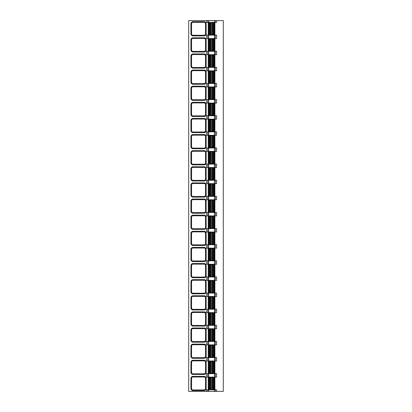 <?xml version="1.0" encoding="UTF-8"?>
<svg xmlns="http://www.w3.org/2000/svg" width="412" height="412" viewBox="0 0 412 412"><rect width="100%" height="100%" fill="white"/><g stroke="black" fill="none" stroke-linecap="round" stroke-linejoin="round"><path stroke-width="0.62" d="M207.751 389.814L216.63 389.814L216.63 391.4L223.294 391.4L223.294 20.6L188.706 20.6L188.706 391.4L206.474 391.4L206.474 389.814L207.751 389.814L207.751 391.4L206.474 391.4M206.474 20.6L206.474 22.439L216.63 22.439L216.63 20.6M207.751 51.258L216.63 51.258L216.63 54.683L206.474 54.683L206.474 51.258L207.751 51.258L207.751 54.683M207.751 67.377L216.63 67.377L216.63 70.807L206.474 70.807L206.474 67.377L207.751 67.377L207.751 70.807M207.751 83.502L216.63 83.502L216.63 86.927L206.474 86.927L206.474 83.502L207.751 83.502L207.751 86.927M207.751 99.622L216.63 99.622L216.63 103.052L206.474 103.052L206.474 99.622L207.751 99.622L207.751 103.052M207.751 115.741L216.63 115.741L216.63 119.171L206.474 119.171L206.474 115.741L207.751 115.741L207.751 119.171M207.751 131.866L216.63 131.866L216.63 135.291L206.474 135.291L206.474 131.866L207.751 131.866L207.751 135.291M207.751 147.985L216.63 147.985L216.63 151.415L206.474 151.415L206.474 147.985L207.751 147.985L207.751 151.415M207.751 164.11L216.63 164.11L216.63 167.535L206.474 167.535L206.474 164.11L207.751 164.11L207.751 167.535M207.751 180.229L216.63 180.229L216.63 183.659L206.474 183.659L206.474 180.229L207.751 180.229L207.751 183.659M207.751 196.354L216.63 196.354L216.63 199.779L206.474 199.779L206.474 196.354L207.751 196.354L207.751 199.779M207.751 212.474L216.63 212.474L216.63 215.903L206.474 215.903L206.474 212.474L207.751 212.474L207.751 215.903M207.751 228.598L216.63 228.598L216.63 232.023L206.474 232.023L206.474 228.598L207.751 228.598L207.751 232.023M207.751 244.718L216.63 244.718L216.63 248.142L206.474 248.142L206.474 244.718L207.751 244.718L207.751 248.142M207.751 260.837L216.63 260.837L216.63 264.267L206.474 264.267L206.474 260.837L207.751 260.837L207.751 264.267M207.751 276.962L216.63 276.962L216.63 280.387L206.474 280.387L206.474 276.962L207.751 276.962L207.751 280.387M207.751 293.081L216.63 293.081L216.63 296.511L206.474 296.511L206.474 293.081L207.751 293.081L207.751 296.511M207.751 309.206L216.63 309.206L216.63 312.631L206.474 312.631L206.474 309.206L207.751 309.206L207.751 312.631M207.751 325.326L216.63 325.326L216.63 328.755L206.474 328.755L206.474 325.326L207.751 325.326L207.751 328.755M207.751 341.45L216.63 341.45L216.63 344.875L206.474 344.875L206.474 341.45L207.751 341.45L207.751 344.875M207.751 357.57L216.63 357.57L216.63 361L206.474 361L206.474 357.57L207.751 357.57L207.751 361M207.751 373.689L216.63 373.689L216.63 377.119L206.474 377.119L206.474 373.689L207.751 373.689L207.751 377.119M207.751 35.133L216.63 35.133L216.63 38.563L206.474 38.563L206.474 35.133L207.751 35.133L207.751 38.563M216.63 391.4L207.751 391.4M208.858 389.494L208.22 389.494L208.22 377.438L214.884 377.438L214.884 389.494L208.858 389.494L208.858 377.438M191.559 378.422A1.427 1.427 0 0 1 192.986 376.99L204.095 376.99A1.427 1.427 0 0 1 205.526 378.422L205.526 388.511A1.427 1.427 0 0 1 204.095 389.943L192.986 389.943A1.427 1.427 0 0 1 191.559 388.511L191.559 378.422L190.926 378.422A2.065 2.065 0 0 1 192.986 376.357L204.095 376.357A2.065 2.065 0 0 1 206.16 378.422L206.16 388.511A2.065 2.065 0 0 1 204.095 390.576L192.986 390.576A2.065 2.065 0 0 1 190.926 388.511L190.926 378.422M208.858 373.375L208.22 373.375L208.22 361.314L214.884 361.314L214.884 373.375L208.858 373.375L208.858 361.314M191.559 362.297A1.427 1.427 0 0 1 192.986 360.871L204.095 360.871A1.427 1.427 0 0 1 205.526 362.297L205.526 372.391A1.427 1.427 0 0 1 204.095 373.818L192.986 373.818A1.427 1.427 0 0 1 191.559 372.391L191.559 362.297L190.926 362.297A2.065 2.065 0 0 1 192.986 360.237L204.095 360.237A2.065 2.065 0 0 1 206.16 362.297L206.16 372.391A2.065 2.065 0 0 1 204.095 374.451L192.986 374.451A2.065 2.065 0 0 1 190.926 372.391L190.926 362.297M208.858 357.25L208.22 357.25L208.22 345.194L214.884 345.194L214.884 357.25L208.858 357.25L208.858 345.194M191.559 346.178A1.427 1.427 0 0 1 192.986 344.746L204.095 344.746A1.427 1.427 0 0 1 205.526 346.178L205.526 356.267A1.427 1.427 0 0 1 204.095 357.698L192.986 357.698A1.427 1.427 0 0 1 191.559 356.267L191.559 346.178L190.926 346.178A2.065 2.065 0 0 1 192.986 344.113L204.095 344.113A2.065 2.065 0 0 1 206.16 346.178L206.16 356.267A2.065 2.065 0 0 1 204.095 358.332L192.986 358.332A2.065 2.065 0 0 1 190.926 356.267L190.926 346.178M208.858 341.131L208.22 341.131L208.22 329.07L214.884 329.07L214.884 341.131L208.858 341.131L208.858 329.07M191.559 330.053A1.427 1.427 0 0 1 192.986 328.627L204.095 328.627A1.427 1.427 0 0 1 205.526 330.053L205.526 340.147A1.427 1.427 0 0 1 204.095 341.574L192.986 341.574A1.427 1.427 0 0 1 191.559 340.147L191.559 330.053L190.926 330.053A2.065 2.065 0 0 1 192.986 327.993L204.095 327.993A2.065 2.065 0 0 1 206.16 330.053L206.16 340.147A2.065 2.065 0 0 1 204.095 342.207L192.986 342.207A2.065 2.065 0 0 1 190.926 340.147L190.926 330.053M208.858 325.011L208.22 325.011L208.22 312.95L214.884 312.95L214.884 325.011L208.858 325.011L208.858 312.95M191.559 313.934A1.427 1.427 0 0 1 192.986 312.507L204.095 312.507A1.427 1.427 0 0 1 205.526 313.934L205.526 324.023A1.427 1.427 0 0 1 204.095 325.454L192.986 325.454A1.427 1.427 0 0 1 191.559 324.023L191.559 313.934L190.926 313.934A2.065 2.065 0 0 1 192.986 311.869L204.095 311.869A2.065 2.065 0 0 1 206.16 313.934L206.16 324.023A2.065 2.065 0 0 1 204.095 326.088L192.986 326.088A2.065 2.065 0 0 1 190.926 324.023L190.926 313.934M208.858 308.887L208.22 308.887L208.22 296.825L214.884 296.825L214.884 308.887L208.858 308.887L208.858 296.825M191.559 297.809A1.427 1.427 0 0 1 192.986 296.382L204.095 296.382A1.427 1.427 0 0 1 205.526 297.809L205.526 307.903A1.427 1.427 0 0 1 204.095 309.33L192.986 309.33A1.427 1.427 0 0 1 191.559 307.903L191.559 297.809L190.926 297.809A2.065 2.065 0 0 1 192.986 295.749L204.095 295.749A2.065 2.065 0 0 1 206.16 297.809L206.16 307.903A2.065 2.065 0 0 1 204.095 309.968L192.986 309.968A2.065 2.065 0 0 1 190.926 307.903L190.926 297.809M208.858 292.767L208.22 292.767L208.22 280.706L214.884 280.706L214.884 292.767L208.858 292.767L208.858 280.706M191.559 281.69A1.427 1.427 0 0 1 192.986 280.263L204.095 280.263A1.427 1.427 0 0 1 205.526 281.69L205.526 291.784A1.427 1.427 0 0 1 204.095 293.21L192.986 293.21A1.427 1.427 0 0 1 191.559 291.784L191.559 281.69L190.926 281.69A2.065 2.065 0 0 1 192.986 279.624L204.095 279.624A2.065 2.065 0 0 1 206.16 281.69L206.16 291.784A2.065 2.065 0 0 1 204.095 293.844L192.986 293.844A2.065 2.065 0 0 1 190.926 291.784L190.926 281.69M208.858 276.643L208.22 276.643L208.22 264.586L214.884 264.586L214.884 276.643L208.858 276.643L208.858 264.586M191.559 265.57A1.427 1.427 0 0 1 192.986 264.138L204.095 264.138A1.427 1.427 0 0 1 205.526 265.57L205.526 275.659A1.427 1.427 0 0 1 204.095 277.085L192.986 277.085A1.427 1.427 0 0 1 191.559 275.659L191.559 265.57L190.926 265.57A2.065 2.065 0 0 1 192.986 263.505L204.095 263.505A2.065 2.065 0 0 1 206.16 265.57L206.16 275.659A2.065 2.065 0 0 1 204.095 277.724L192.986 277.724A2.065 2.065 0 0 1 190.926 275.659L190.926 265.57M208.858 260.523L208.22 260.523L208.22 248.462L214.884 248.462L214.884 260.523L208.858 260.523L208.858 248.462M191.559 249.445A1.427 1.427 0 0 1 192.986 248.019L204.095 248.019A1.427 1.427 0 0 1 205.526 249.445L205.526 259.539A1.427 1.427 0 0 1 204.095 260.966L192.986 260.966A1.427 1.427 0 0 1 191.559 259.539L191.559 249.445L190.926 249.445A2.065 2.065 0 0 1 192.986 247.385L204.095 247.385A2.065 2.065 0 0 1 206.16 249.445L206.16 259.539A2.065 2.065 0 0 1 204.095 261.599L192.986 261.599A2.065 2.065 0 0 1 190.926 259.539L190.926 249.445M208.858 244.398L208.22 244.398L208.22 232.342L214.884 232.342L214.884 244.398L208.858 244.398L208.858 232.342M191.559 233.326A1.427 1.427 0 0 1 192.986 231.894L204.095 231.894A1.427 1.427 0 0 1 205.526 233.326L205.526 243.415A1.427 1.427 0 0 1 204.095 244.846L192.986 244.846A1.427 1.427 0 0 1 191.559 243.415L191.559 233.326L190.926 233.326A2.065 2.065 0 0 1 192.986 231.261L204.095 231.261A2.065 2.065 0 0 1 206.16 233.326L206.16 243.415A2.065 2.065 0 0 1 204.095 245.48L192.986 245.48A2.065 2.065 0 0 1 190.926 243.415L190.926 233.326M208.858 228.279L208.22 228.279L208.22 216.218L214.884 216.218L214.884 228.279L208.858 228.279L208.858 216.218M191.559 217.201A1.427 1.427 0 0 1 192.986 215.775L204.095 215.775A1.427 1.427 0 0 1 205.526 217.201L205.526 227.295A1.427 1.427 0 0 1 204.095 228.722L192.986 228.722A1.427 1.427 0 0 1 191.559 227.295L191.559 217.201L190.926 217.201A2.065 2.065 0 0 1 192.986 215.141L204.095 215.141A2.065 2.065 0 0 1 206.16 217.201L206.16 227.295A2.065 2.065 0 0 1 204.095 229.355L192.986 229.355A2.065 2.065 0 0 1 190.926 227.295L190.926 217.201M208.858 212.154L208.22 212.154L208.22 200.098L214.884 200.098L214.884 212.154L208.858 212.154L208.858 200.098M191.559 201.082A1.427 1.427 0 0 1 192.986 199.655L204.095 199.655A1.427 1.427 0 0 1 205.526 201.082L205.526 211.171A1.427 1.427 0 0 1 204.095 212.602L192.986 212.602A1.427 1.427 0 0 1 191.559 211.171L191.559 201.082L190.926 201.082A2.065 2.065 0 0 1 192.986 199.017L204.095 199.017A2.065 2.065 0 0 1 206.16 201.082L206.16 211.171A2.065 2.065 0 0 1 204.095 213.236L192.986 213.236A2.065 2.065 0 0 1 190.926 211.171L190.926 201.082M208.858 196.035L208.22 196.035L208.22 183.973L214.884 183.973L214.884 196.035L208.858 196.035L208.858 183.973M191.559 184.957A1.427 1.427 0 0 1 192.986 183.531L204.095 183.531A1.427 1.427 0 0 1 205.526 184.957L205.526 195.051A1.427 1.427 0 0 1 204.095 196.478L192.986 196.478A1.427 1.427 0 0 1 191.559 195.051L191.559 184.957L190.926 184.957A2.065 2.065 0 0 1 192.986 182.897L204.095 182.897A2.065 2.065 0 0 1 206.16 184.957L206.16 195.051A2.065 2.065 0 0 1 204.095 197.116L192.986 197.116A2.065 2.065 0 0 1 190.926 195.051L190.926 184.957M208.858 179.915L208.22 179.915L208.22 167.854L214.884 167.854L214.884 179.915L208.858 179.915L208.858 167.854M191.559 168.838A1.427 1.427 0 0 1 192.986 167.411L204.095 167.411A1.427 1.427 0 0 1 205.526 168.838L205.526 178.932A1.427 1.427 0 0 1 204.095 180.358L192.986 180.358A1.427 1.427 0 0 1 191.559 178.932L191.559 168.838L190.926 168.838A2.065 2.065 0 0 1 192.986 166.772L204.095 166.772A2.065 2.065 0 0 1 206.16 168.838L206.16 178.932A2.065 2.065 0 0 1 204.095 180.992L192.986 180.992A2.065 2.065 0 0 1 190.926 178.932L190.926 168.838M204.095 166.772L204.095 167.411L192.986 167.411L192.986 166.772M208.858 163.791L208.22 163.791L208.22 151.734L214.884 151.734L214.884 163.791L208.858 163.791L208.858 151.734M191.559 152.718A1.427 1.427 0 0 1 192.986 151.286L204.095 151.286A1.427 1.427 0 0 1 205.526 152.718L205.526 162.807A1.427 1.427 0 0 1 204.095 164.233L192.986 164.233A1.427 1.427 0 0 1 191.559 162.807L191.559 152.718L190.926 152.718A2.065 2.065 0 0 1 192.986 150.653L204.095 150.653A2.065 2.065 0 0 1 206.16 152.718L206.16 162.807A2.065 2.065 0 0 1 204.095 164.872L192.986 164.872A2.065 2.065 0 0 1 190.926 162.807L190.926 152.718M192.986 164.872L192.986 164.233L204.095 164.233L204.095 164.872M208.858 147.671L208.22 147.671L208.22 135.61L214.884 135.61L214.884 147.671L208.858 147.671L208.858 135.61M191.559 136.593A1.427 1.427 0 0 1 192.986 135.167L204.095 135.167A1.427 1.427 0 0 1 205.526 136.593L205.526 146.687A1.427 1.427 0 0 1 204.095 148.114L192.986 148.114A1.427 1.427 0 0 1 191.559 146.687L191.559 136.593L190.926 136.593A2.065 2.065 0 0 1 192.986 134.533L204.095 134.533A2.065 2.065 0 0 1 206.16 136.593L206.16 146.687A2.065 2.065 0 0 1 204.095 148.747L192.986 148.747A2.065 2.065 0 0 1 190.926 146.687L190.926 136.593M204.095 134.533L204.095 135.167L192.986 135.167L192.986 134.533M208.858 131.546L208.22 131.546L208.22 119.49L214.884 119.49L214.884 131.546L208.858 131.546L208.858 119.49M191.559 120.474A1.427 1.427 0 0 1 192.986 119.042L204.095 119.042A1.427 1.427 0 0 1 205.526 120.474L205.526 130.563A1.427 1.427 0 0 1 204.095 131.995L192.986 131.995A1.427 1.427 0 0 1 191.559 130.563L191.559 120.474L190.926 120.474A2.065 2.065 0 0 1 192.986 118.409L204.095 118.409A2.065 2.065 0 0 1 206.16 120.474L206.16 130.563A2.065 2.065 0 0 1 204.095 132.628L192.986 132.628A2.065 2.065 0 0 1 190.926 130.563L190.926 120.474M204.095 118.409L204.095 119.042L192.986 119.042L192.986 118.409M208.858 115.427L208.22 115.427L208.22 103.366L214.884 103.366L214.884 115.427L208.858 115.427L208.858 103.366M191.559 104.349A1.427 1.427 0 0 1 192.986 102.923L204.095 102.923A1.427 1.427 0 0 1 205.526 104.349L205.526 114.443A1.427 1.427 0 0 1 204.095 115.87L192.986 115.87A1.427 1.427 0 0 1 191.559 114.443L191.559 104.349L190.926 104.349A2.065 2.065 0 0 1 192.986 102.289L204.095 102.289A2.065 2.065 0 0 1 206.16 104.349L206.16 114.443A2.065 2.065 0 0 1 204.095 116.503L192.986 116.503A2.065 2.065 0 0 1 190.926 114.443L190.926 104.349M192.986 116.503L192.986 115.87L204.095 115.87L204.095 116.503M208.858 99.302L208.22 99.302L208.22 87.246L214.884 87.246L214.884 99.302L208.858 99.302L208.858 87.246M191.559 88.23A1.427 1.427 0 0 1 192.986 86.803L204.095 86.803A1.427 1.427 0 0 1 205.526 88.23L205.526 98.319A1.427 1.427 0 0 1 204.095 99.75L192.986 99.75A1.427 1.427 0 0 1 191.559 98.319L191.559 88.23L190.926 88.23A2.065 2.065 0 0 1 192.986 86.165L204.095 86.165A2.065 2.065 0 0 1 206.16 88.23L206.16 98.319A2.065 2.065 0 0 1 204.095 100.384L192.986 100.384A2.065 2.065 0 0 1 190.926 98.319L190.926 88.23M204.095 86.165L204.095 86.803L192.986 86.803L192.986 86.165M208.858 83.183L208.22 83.183L208.22 71.121L214.884 71.121L214.884 83.183L208.858 83.183L208.858 71.121M191.559 72.105A1.427 1.427 0 0 1 192.986 70.679L204.095 70.679A1.427 1.427 0 0 1 205.526 72.105L205.526 82.199A1.427 1.427 0 0 1 204.095 83.626L192.986 83.626A1.427 1.427 0 0 1 191.559 82.199L191.559 72.105L190.926 72.105A2.065 2.065 0 0 1 192.986 70.045L204.095 70.045A2.065 2.065 0 0 1 206.16 72.105L206.16 82.199A2.065 2.065 0 0 1 204.095 84.264L192.986 84.264A2.065 2.065 0 0 1 190.926 82.199L190.926 72.105M192.986 84.264L192.986 83.626L204.095 83.626L204.095 84.264M208.858 67.063L208.22 67.063L208.22 55.002L214.884 55.002L214.884 67.063L208.858 67.063L208.858 55.002M191.559 55.986A1.427 1.427 0 0 1 192.986 54.559L204.095 54.559A1.427 1.427 0 0 1 205.526 55.986L205.526 66.08A1.427 1.427 0 0 1 204.095 67.506L192.986 67.506A1.427 1.427 0 0 1 191.559 66.08L191.559 55.986L190.926 55.986A2.065 2.065 0 0 1 192.986 53.921L204.095 53.921A2.065 2.065 0 0 1 206.16 55.986L206.16 66.08A2.065 2.065 0 0 1 204.095 68.14L192.986 68.14A2.065 2.065 0 0 1 190.926 66.08L190.926 55.986M208.858 50.939L208.22 50.939L208.22 38.877L214.884 38.877L214.884 50.939L208.858 50.939L208.858 38.877M191.559 39.861A1.427 1.427 0 0 1 192.986 38.434L204.095 38.434A1.427 1.427 0 0 1 205.526 39.861L205.526 49.955A1.427 1.427 0 0 1 204.095 51.382L192.986 51.382A1.427 1.427 0 0 1 191.559 49.955L191.559 39.861L190.926 39.861A2.065 2.065 0 0 1 192.986 37.801L204.095 37.801A2.065 2.065 0 0 1 206.16 39.861L206.16 49.955A2.065 2.065 0 0 1 204.095 52.02L192.986 52.02A2.065 2.065 0 0 1 190.926 49.955L190.926 39.861M204.095 37.801L204.095 38.434L192.986 38.434L192.986 37.801M208.858 34.819L208.22 34.819L208.22 22.758L214.884 22.758L214.884 34.819L208.858 34.819L208.858 22.758M191.559 23.742A1.427 1.427 0 0 1 192.986 22.315L204.095 22.315A1.427 1.427 0 0 1 205.526 23.742L205.526 33.836A1.427 1.427 0 0 1 204.095 35.262L192.986 35.262A1.427 1.427 0 0 1 191.559 33.836L191.559 23.742L190.926 23.742A2.065 2.065 0 0 1 192.986 21.681L204.095 21.681A2.065 2.065 0 0 1 206.16 23.742L206.16 33.836A2.065 2.065 0 0 1 204.095 35.896L192.986 35.896A2.065 2.065 0 0 1 190.926 33.836L190.926 23.742M192.986 35.896L192.986 35.262L204.095 35.262L204.095 35.896M215.358 389.814L215.358 391.4M215.358 373.689L215.358 377.119M215.358 357.57L215.358 361M215.358 341.45L215.358 344.875M215.358 325.326L215.358 328.755M215.358 309.206L215.358 312.631M215.358 293.081L215.358 296.511M215.358 276.962L215.358 280.387M215.358 260.837L215.358 264.267M215.358 244.718L215.358 248.142M215.358 228.598L215.358 232.023M215.358 212.474L215.358 215.903M215.358 196.354L215.358 199.779M215.358 180.229L215.358 183.659M215.358 164.11L215.358 167.535M215.358 147.985L215.358 151.415M215.358 131.866L215.358 135.291M215.358 115.741L215.358 119.171M215.358 99.622L215.358 103.052M215.358 83.502L215.358 86.927M215.358 67.377L215.358 70.807M215.358 51.258L215.358 54.683M215.358 35.133L215.358 38.563M215.358 20.6L215.358 22.439M214.461 389.814L214.461 391.4M214.461 373.689L214.461 377.119M214.461 357.57L214.461 361M214.461 341.45L214.461 344.875M214.461 325.326L214.461 328.755M214.461 309.206L214.461 312.631M214.461 293.081L214.461 296.511M214.461 276.962L214.461 280.387M214.461 260.837L214.461 264.267M214.461 244.718L214.461 248.142M214.461 228.598L214.461 232.023M214.461 212.474L214.461 215.903M214.461 196.354L214.461 199.779M214.461 180.229L214.461 183.659M214.461 164.11L214.461 167.535M214.461 147.985L214.461 151.415M214.461 131.866L214.461 135.291M214.461 115.741L214.461 119.171M214.461 99.622L214.461 103.052M214.461 83.502L214.461 86.927M214.461 67.377L214.461 70.807M214.461 51.258L214.461 54.683M214.461 35.133L214.461 38.563M214.461 20.6L214.461 22.439M207.751 20.6L207.751 22.439M208.642 389.814L208.642 391.4M208.642 373.689L208.642 377.119M208.642 357.57L208.642 361M208.642 341.45L208.642 344.875M208.642 325.326L208.642 328.755M208.642 309.206L208.642 312.631M208.642 293.081L208.642 296.511M208.642 276.962L208.642 280.387M208.642 260.837L208.642 264.267M208.642 244.718L208.642 248.142M208.642 228.598L208.642 232.023M208.642 212.474L208.642 215.903M208.642 196.354L208.642 199.779M208.642 180.229L208.642 183.659M208.642 164.11L208.642 167.535M208.642 147.985L208.642 151.415M208.642 131.866L208.642 135.291M208.642 115.741L208.642 119.171M208.642 99.622L208.642 103.052M208.642 83.502L208.642 86.927M208.642 67.377L208.642 70.807M208.642 51.258L208.642 54.683M208.642 35.133L208.642 38.563M208.642 20.6L208.642 22.439M214.25 389.494L214.25 377.438M213.967 389.494L213.967 377.438M213.349 389.494L213.349 377.438M212.618 389.494L212.618 377.438M211.995 389.494L211.995 377.438M211.109 389.494L211.109 377.438M210.491 389.494L210.491 377.438M209.76 389.494L209.76 377.438M209.142 389.494L209.142 377.438M192.986 376.357L192.986 376.99M204.095 376.357L204.095 376.99M206.16 378.422L205.526 378.422M206.16 388.511L205.526 388.511M204.095 390.576L204.095 389.943M192.986 390.576L192.986 389.943M190.926 388.511L191.559 388.511M214.25 373.375L214.25 361.314M213.967 373.375L213.967 361.314M213.349 373.375L213.349 361.314M212.618 373.375L212.618 361.314M211.995 373.375L211.995 361.314M211.109 373.375L211.109 361.314M210.491 373.375L210.491 361.314M209.76 373.375L209.76 361.314M209.142 373.375L209.142 361.314M192.986 360.237L192.986 360.871M204.095 360.237L204.095 360.871M206.16 362.297L205.526 362.297M206.16 372.391L205.526 372.391M204.095 374.451L204.095 373.818M192.986 374.451L192.986 373.818M190.926 372.391L191.559 372.391M214.25 357.25L214.25 345.194M213.967 357.25L213.967 345.194M213.349 357.25L213.349 345.194M212.618 357.25L212.618 345.194M211.995 357.25L211.995 345.194M211.109 357.25L211.109 345.194M210.491 357.25L210.491 345.194M209.76 357.25L209.76 345.194M209.142 357.25L209.142 345.194M192.986 344.113L192.986 344.746M204.095 344.113L204.095 344.746M206.16 346.178L205.526 346.178M206.16 356.267L205.526 356.267M204.095 358.332L204.095 357.698M192.986 358.332L192.986 357.698M190.926 356.267L191.559 356.267M214.25 341.131L214.25 329.07M213.967 341.131L213.967 329.07M213.349 341.131L213.349 329.07M212.618 341.131L212.618 329.07M211.995 341.131L211.995 329.07M211.109 341.131L211.109 329.07M210.491 341.131L210.491 329.07M209.76 341.131L209.76 329.07M209.142 341.131L209.142 329.07M192.986 327.993L192.986 328.627M204.095 327.993L204.095 328.627M206.16 330.053L205.526 330.053M206.16 340.147L205.526 340.147M204.095 342.207L204.095 341.574M192.986 342.207L192.986 341.574M190.926 340.147L191.559 340.147M214.25 325.011L214.25 312.95M213.967 325.011L213.967 312.95M213.349 325.011L213.349 312.95M212.618 325.011L212.618 312.95M211.995 325.011L211.995 312.95M211.109 325.011L211.109 312.95M210.491 325.011L210.491 312.95M209.76 325.011L209.76 312.95M209.142 325.011L209.142 312.95M192.986 311.869L192.986 312.507M204.095 311.869L204.095 312.507M206.16 313.934L205.526 313.934M206.16 324.023L205.526 324.023M204.095 326.088L204.095 325.454M192.986 326.088L192.986 325.454M190.926 324.023L191.559 324.023M214.25 308.887L214.25 296.825M213.967 308.887L213.967 296.825M213.349 308.887L213.349 296.825M212.618 308.887L212.618 296.825M211.995 308.887L211.995 296.825M211.109 308.887L211.109 296.825M210.491 308.887L210.491 296.825M209.76 308.887L209.76 296.825M209.142 308.887L209.142 296.825M192.986 295.749L192.986 296.382M204.095 295.749L204.095 296.382M206.16 297.809L205.526 297.809M206.16 307.903L205.526 307.903M204.095 309.968L204.095 309.33M192.986 309.968L192.986 309.33M190.926 307.903L191.559 307.903M214.25 292.767L214.25 280.706M213.967 292.767L213.967 280.706M213.349 292.767L213.349 280.706M212.618 292.767L212.618 280.706M211.995 292.767L211.995 280.706M211.109 292.767L211.109 280.706M210.491 292.767L210.491 280.706M209.76 292.767L209.76 280.706M209.142 292.767L209.142 280.706M192.986 279.624L192.986 280.263M204.095 279.624L204.095 280.263M206.16 281.69L205.526 281.69M206.16 291.784L205.526 291.784M204.095 293.844L204.095 293.21M192.986 293.844L192.986 293.21M190.926 291.784L191.559 291.784M214.25 276.643L214.25 264.586M213.967 276.643L213.967 264.586M213.349 276.643L213.349 264.586M212.618 276.643L212.618 264.586M211.995 276.643L211.995 264.586M211.109 276.643L211.109 264.586M210.491 276.643L210.491 264.586M209.76 276.643L209.76 264.586M209.142 276.643L209.142 264.586M192.986 263.505L192.986 264.138M204.095 263.505L204.095 264.138M206.16 265.57L205.526 265.57M206.16 275.659L205.526 275.659M204.095 277.724L204.095 277.085M192.986 277.724L192.986 277.085M190.926 275.659L191.559 275.659M214.25 260.523L214.25 248.462M213.967 260.523L213.967 248.462M213.349 260.523L213.349 248.462M212.618 260.523L212.618 248.462M211.995 260.523L211.995 248.462M211.109 260.523L211.109 248.462M210.491 260.523L210.491 248.462M209.76 260.523L209.76 248.462M209.142 260.523L209.142 248.462M192.986 247.385L192.986 248.019M204.095 247.385L204.095 248.019M206.16 249.445L205.526 249.445M206.16 259.539L205.526 259.539M204.095 261.599L204.095 260.966M192.986 261.599L192.986 260.966M190.926 259.539L191.559 259.539M214.25 244.398L214.25 232.342M213.967 244.398L213.967 232.342M213.349 244.398L213.349 232.342M212.618 244.398L212.618 232.342M211.995 244.398L211.995 232.342M211.109 244.398L211.109 232.342M210.491 244.398L210.491 232.342M209.76 244.398L209.76 232.342M209.142 244.398L209.142 232.342M192.986 231.261L192.986 231.894M204.095 231.261L204.095 231.894M206.16 233.326L205.526 233.326M206.16 243.415L205.526 243.415M204.095 245.48L204.095 244.846M192.986 245.48L192.986 244.846M190.926 243.415L191.559 243.415M214.25 228.279L214.25 216.218M213.967 228.279L213.967 216.218M213.349 228.279L213.349 216.218M212.618 228.279L212.618 216.218M211.995 228.279L211.995 216.218M211.109 228.279L211.109 216.218M210.491 228.279L210.491 216.218M209.76 228.279L209.76 216.218M209.142 228.279L209.142 216.218M192.986 215.141L192.986 215.775M204.095 215.141L204.095 215.775M206.16 217.201L205.526 217.201M206.16 227.295L205.526 227.295M204.095 229.355L204.095 228.722M192.986 229.355L192.986 228.722M190.926 227.295L191.559 227.295M214.25 212.154L214.25 200.098M213.967 212.154L213.967 200.098M213.349 212.154L213.349 200.098M212.618 212.154L212.618 200.098M211.995 212.154L211.995 200.098M211.109 212.154L211.109 200.098M210.491 212.154L210.491 200.098M209.76 212.154L209.76 200.098M209.142 212.154L209.142 200.098M192.986 199.017L192.986 199.655M204.095 199.017L204.095 199.655M206.16 201.082L205.526 201.082M206.16 211.171L205.526 211.171M204.095 213.236L204.095 212.602M192.986 213.236L192.986 212.602M190.926 211.171L191.559 211.171M214.25 196.035L214.25 183.973M213.967 196.035L213.967 183.973M213.349 196.035L213.349 183.973M212.618 196.035L212.618 183.973M211.995 196.035L211.995 183.973M211.109 196.035L211.109 183.973M210.491 196.035L210.491 183.973M209.76 196.035L209.76 183.973M209.142 196.035L209.142 183.973M192.986 182.897L192.986 183.531M204.095 182.897L204.095 183.531M206.16 184.957L205.526 184.957M206.16 195.051L205.526 195.051M204.095 197.116L204.095 196.478M192.986 197.116L192.986 196.478M190.926 195.051L191.559 195.051M214.25 179.915L214.25 167.854M213.967 179.915L213.967 167.854M213.349 179.915L213.349 167.854M212.618 179.915L212.618 167.854M211.995 179.915L211.995 167.854M211.109 179.915L211.109 167.854M210.491 179.915L210.491 167.854M209.76 179.915L209.76 167.854M209.142 179.915L209.142 167.854M206.16 168.838L205.526 168.838M206.16 178.932L205.526 178.932M204.095 180.992L204.095 180.358M192.986 180.992L192.986 180.358M190.926 178.932L191.559 178.932M214.25 163.791L214.25 151.734M213.967 163.791L213.967 151.734M213.349 163.791L213.349 151.734M212.618 163.791L212.618 151.734M211.995 163.791L211.995 151.734M211.109 163.791L211.109 151.734M210.491 163.791L210.491 151.734M209.76 163.791L209.76 151.734M209.142 163.791L209.142 151.734M192.986 150.653L192.986 151.286M204.095 150.653L204.095 151.286M206.16 152.718L205.526 152.718M206.16 162.807L205.526 162.807M190.926 162.807L191.559 162.807M214.25 147.671L214.25 135.61M213.967 147.671L213.967 135.61M213.349 147.671L213.349 135.61M212.618 147.671L212.618 135.61M211.995 147.671L211.995 135.61M211.109 147.671L211.109 135.61M210.491 147.671L210.491 135.61M209.76 147.671L209.76 135.61M209.142 147.671L209.142 135.61M206.16 136.593L205.526 136.593M206.16 146.687L205.526 146.687M204.095 148.747L204.095 148.114M192.986 148.747L192.986 148.114M190.926 146.687L191.559 146.687M214.25 131.546L214.25 119.49M213.967 131.546L213.967 119.49M213.349 131.546L213.349 119.49M212.618 131.546L212.618 119.49M211.995 131.546L211.995 119.49M211.109 131.546L211.109 119.49M210.491 131.546L210.491 119.49M209.76 131.546L209.76 119.49M209.142 131.546L209.142 119.49M206.16 120.474L205.526 120.474M206.16 130.563L205.526 130.563M204.095 132.628L204.095 131.995M192.986 132.628L192.986 131.995M190.926 130.563L191.559 130.563M214.25 115.427L214.25 103.366M213.967 115.427L213.967 103.366M213.349 115.427L213.349 103.366M212.618 115.427L212.618 103.366M211.995 115.427L211.995 103.366M211.109 115.427L211.109 103.366M210.491 115.427L210.491 103.366M209.76 115.427L209.76 103.366M209.142 115.427L209.142 103.366M192.986 102.289L192.986 102.923M204.095 102.289L204.095 102.923M206.16 104.349L205.526 104.349M206.16 114.443L205.526 114.443M190.926 114.443L191.559 114.443M214.25 99.302L214.25 87.246M213.967 99.302L213.967 87.246M213.349 99.302L213.349 87.246M212.618 99.302L212.618 87.246M211.995 99.302L211.995 87.246M211.109 99.302L211.109 87.246M210.491 99.302L210.491 87.246M209.76 99.302L209.76 87.246M209.142 99.302L209.142 87.246M206.16 88.23L205.526 88.23M206.16 98.319L205.526 98.319M204.095 100.384L204.095 99.75M192.986 100.384L192.986 99.75M190.926 98.319L191.559 98.319M214.25 83.183L214.25 71.121M213.967 83.183L213.967 71.121M213.349 83.183L213.349 71.121M212.618 83.183L212.618 71.121M211.995 83.183L211.995 71.121M211.109 83.183L211.109 71.121M210.491 83.183L210.491 71.121M209.76 83.183L209.76 71.121M209.142 83.183L209.142 71.121M192.986 70.045L192.986 70.679M204.095 70.045L204.095 70.679M206.16 72.105L205.526 72.105M206.16 82.199L205.526 82.199M190.926 82.199L191.559 82.199M214.25 67.063L214.25 55.002M213.967 67.063L213.967 55.002M213.349 67.063L213.349 55.002M212.618 67.063L212.618 55.002M211.995 67.063L211.995 55.002M211.109 67.063L211.109 55.002M210.491 67.063L210.491 55.002M209.76 67.063L209.76 55.002M209.142 67.063L209.142 55.002M192.986 53.921L192.986 54.559M204.095 53.921L204.095 54.559M206.16 55.986L205.526 55.986M206.16 66.08L205.526 66.08M204.095 68.14L204.095 67.506M192.986 68.14L192.986 67.506M190.926 66.08L191.559 66.08M214.25 50.939L214.25 38.877M213.967 50.939L213.967 38.877M213.349 50.939L213.349 38.877M212.618 50.939L212.618 38.877M211.995 50.939L211.995 38.877M211.109 50.939L211.109 38.877M210.491 50.939L210.491 38.877M209.76 50.939L209.76 38.877M209.142 50.939L209.142 38.877M206.16 39.861L205.526 39.861M206.16 49.955L205.526 49.955M204.095 52.02L204.095 51.382M192.986 52.02L192.986 51.382M190.926 49.955L191.559 49.955M214.25 34.819L214.25 22.758M213.967 34.819L213.967 22.758M213.349 34.819L213.349 22.758M212.618 34.819L212.618 22.758M211.995 34.819L211.995 22.758M211.109 34.819L211.109 22.758M210.491 34.819L210.491 22.758M209.76 34.819L209.76 22.758M209.142 34.819L209.142 22.758M192.986 21.681L192.986 22.315M204.095 21.681L204.095 22.315M206.16 23.742L205.526 23.742M206.16 33.836L205.526 33.836M190.926 33.836L191.559 33.836"/></g></svg>
